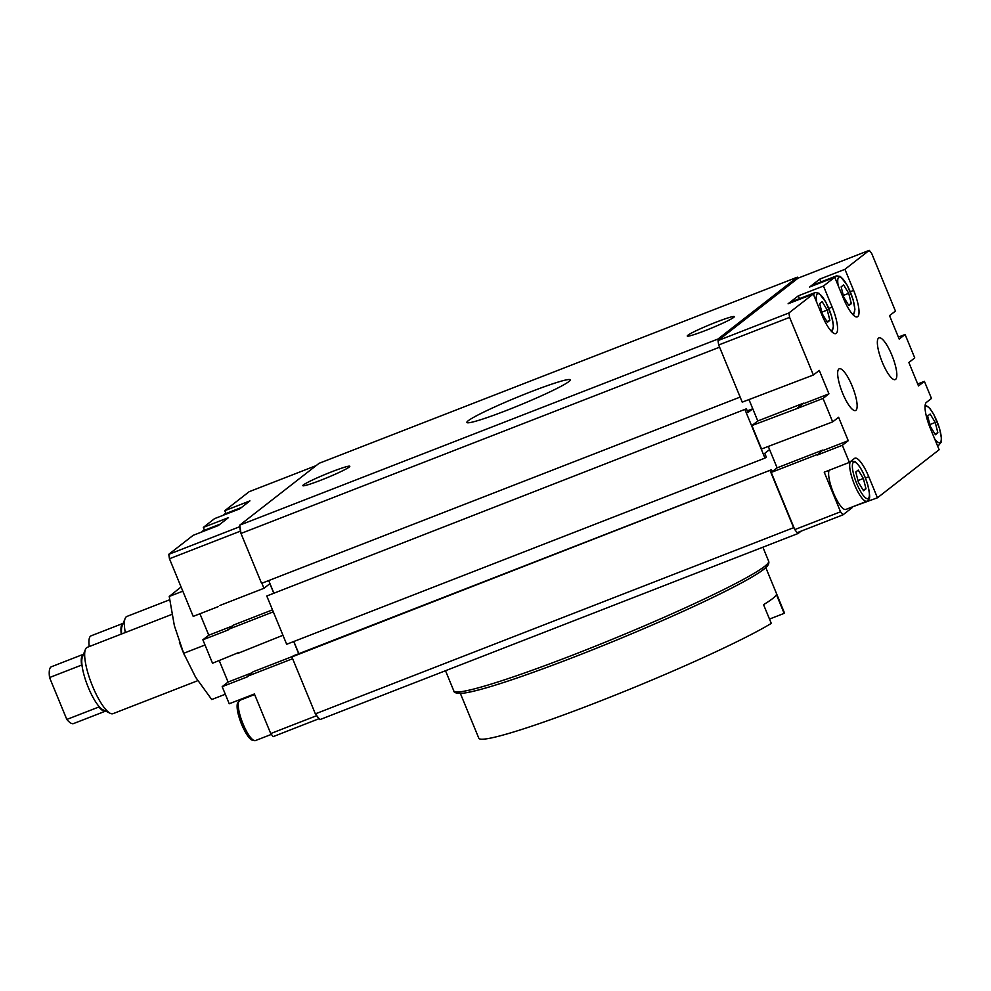 <?xml version="1.0" encoding="UTF-8"?>
<svg xmlns="http://www.w3.org/2000/svg" width="991" height="991" viewBox="0 0 991 991"><rect width="100%" height="100%" fill="white"/><g stroke="black" fill="none" stroke-linecap="round" stroke-linejoin="round"><path stroke-width="1.49" d="M937.87 432.794L935.244 422.463L930.14 414.052L927.663 415.985L930.289 426.328L935.393 434.727L937.87 432.794L934.922 433.947M929.843 424.569L935.244 422.463M801.137 531.139L798.139 533.48L319.858 719.627L319.114 718.661L273.132 736.647L270.729 733.563L254.402 693.973L229.231 703.771L222.182 686.664L247.354 676.865L253.064 671.799L292.481 656.463M239.091 652.351L212.532 663.239L202.87 639.802L228.041 630.016L233.752 624.949L272.5 609.861M842.338 445.293L848.246 440.698L838.584 417.261L832.688 421.869L823.025 398.432L828.934 393.836L819.272 370.411L813.376 375.007L789.616 317.368L788.935 312.958L813.277 293.98L821.973 315.064A24.143 6.206 -111.3 0 0 835.822 333.595A24.143 6.206 -111.3 0 0 832.167 307.123L823.471 286.04L834.744 277.257L843.428 298.341A24.143 6.206 -111.3 0 0 857.277 316.872A24.143 6.206 -111.3 0 0 853.623 290.4L844.927 269.317L869.28 250.339L871.684 253.423L895.443 311.063L889.534 315.658L899.196 339.083L905.093 334.487L914.755 357.912L908.858 362.508L918.508 385.945L924.405 381.349L931.466 398.444L926.362 402.42A24.143 6.206 -111.3 0 0 930.438 428.645L939.134 449.728L877.444 497.792L868.76 476.708A24.143 6.206 -111.3 0 0 854.911 458.189A24.143 6.206 -111.3 0 0 854.49 458.424L849.386 462.401L842.338 445.293L817.166 455.092L822.877 450.025L777.105 467.839L768.273 446.396M817.166 455.092L822.877 450.025M204.48 530.235L203.316 527.41L228.487 517.612L218.293 525.552L193.121 535.351L168.767 554.328L239.711 526.716L239.711 525.168L319.102 463.305L797.371 277.158L798.127 278.124L869.28 250.339M219.779 605.501L263.965 588.295L261.872 583.241M168.767 554.328L169.461 558.751L193.208 616.377L218.379 606.579M202.87 639.802L208.767 635.206L232.352 626.027M222.182 686.664L228.079 682.068L251.664 672.889M842.672 393.34A22.397 5.76 68.7 0 0 855.481 410.547A22.397 5.76 68.7 0 0 852.768 387.568A22.397 5.76 68.7 0 0 839.228 368.801A22.397 5.76 68.7 0 0 842.672 393.34M882.362 362.409A22.397 5.76 68.7 0 0 895.17 379.615A22.397 5.76 68.7 0 0 892.47 356.636A22.397 5.76 68.7 0 0 878.93 337.869A22.397 5.76 68.7 0 0 882.362 362.409M832.688 421.869L761.546 449.01L751.896 425.573L757.793 420.977L748.961 399.534M849.386 462.401L824.215 472.187L840.541 511.79L794.77 529.603L771.209 472.434L777.105 467.839M877.444 497.792L852.037 507.02M924.405 381.349L917.691 383.963M905.093 334.487L898.379 337.101M820.92 281.94L819.755 279.115L844.927 269.317M834.744 277.257L809.56 287.056L819.755 279.115M799.464 298.663L798.3 295.838L823.471 286.04M813.277 293.98L788.105 303.779L798.3 295.838M813.376 375.007L742.234 402.148L718.673 344.979L717.992 340.57L798.127 278.124M823.025 398.432L797.854 408.23L803.565 403.164L757.793 420.977M828.934 393.836L803.751 403.634M848.246 440.698L823.075 450.496M850.563 461.484A21.604 5.55 68.7 0 0 854.502 484.661A21.604 5.55 68.7 0 0 866.89 501.248L845.843 509.436A21.604 5.55 -111.3 0 1 833.443 492.861A21.604 5.55 -111.3 0 1 829.145 470.279M852.272 507.59L842.945 514.862L840.541 511.79M816.98 454.621L771.209 472.434M842.945 514.862L797.173 532.675L794.77 529.603M788.935 312.958L717.992 340.57M789.616 317.368L718.673 344.979M797.854 408.23L751.896 425.573M797.668 407.759L803.565 403.164M273.739 592.779L268.71 580.577M747.264 410.906L752.764 408.763L747.945 412.553L746.396 408.812L266.777 596L746.396 408.812M266.777 596L286.672 644.274L764.953 458.115L745.059 409.853M769.573 449.567L764.755 453.321L766.291 457.074L764.953 458.115M298.848 653.688L293.819 641.487M319.114 718.661L315.361 713.854L291.887 656.922L293.225 655.881L771.506 469.722L772.286 471.605M291.887 656.922L771.506 469.722M315.361 713.854L793.63 527.695L770.168 470.775M740.116 396.995L719.057 345.921M865.985 488.811L863.508 490.743L858.417 482.332L855.79 472.001L858.268 470.068L863.372 478.467L865.985 488.811L863.037 489.95M228.079 682.068L219.246 660.625M208.767 635.206L199.934 613.763M203.316 527.41L214.576 518.627L239.748 508.841L249.943 500.889L224.771 510.687L249.125 491.722L316.092 465.646M225.936 513.511L224.771 510.687M237.704 700.476A24.143 6.206 -111.3 0 1 238.534 701.182M298.725 653.738L293.695 641.536M273.615 592.816L269.862 583.699L263.965 588.295M349.204 467.071A25.407 1.883 -22.4 0 0 349.798 466.451A25.407 1.883 -22.4 0 0 325.593 474.243A25.407 1.883 -22.4 0 0 302.936 485.763A25.407 1.883 -22.4 0 0 324.85 478.616A25.407 1.883 -22.4 0 0 349.204 467.071M318.891 718.834L316.104 714.821M237.704 653.441L282.968 635.281M793.035 301.859A21.604 5.55 -111.3 0 1 794.064 300.769L815.11 292.568A21.604 5.55 68.7 0 0 813.71 295.008M814.491 285.135A21.604 5.55 -111.3 0 1 815.519 284.045L836.577 275.845A21.604 5.55 68.7 0 0 835.165 278.285M829.876 320.39L827.398 322.323L822.307 313.912L819.681 303.58L822.158 301.648L827.262 310.059L829.876 320.39L826.928 321.542M851.343 303.667L848.866 305.6L843.762 297.201L841.136 286.857L843.614 284.925L848.717 293.336L851.343 303.667L848.383 304.819M857.971 480.573L863.372 478.467M843.316 295.442L848.717 293.336M821.861 312.153L827.262 310.059M568.884 381.572A55.905 4.15 -22.4 0 0 570.234 379.863A55.905 4.15 -22.4 0 0 516.968 397.329A55.905 4.15 -22.4 0 0 466.86 422.463A55.905 4.15 -22.4 0 0 513.388 407.735A55.905 4.15 -22.4 0 0 568.884 381.572M733.65 317.442A25.407 1.883 -22.4 0 0 734.257 316.823A25.407 1.883 -22.4 0 0 710.052 324.602A25.407 1.883 -22.4 0 0 687.395 336.135A25.407 1.883 -22.4 0 0 709.296 328.987A25.407 1.883 -22.4 0 0 733.65 317.442M239.711 525.168L717.992 339.021L797.371 277.158M718.202 340.396L717.992 339.021M739.843 397.205L261.562 583.352L240.999 533.455L239.921 526.543M240.999 533.455L719.28 347.296M798.139 533.48L797.433 532.576M794.386 528.661L793.63 527.695M247.168 676.395L292.63 658.705M270.729 733.563L316.488 715.75M169.461 558.751L240.404 531.139L239.711 526.716M240.788 532.068L240.404 531.139M227.843 629.545L273.318 611.843M765.82 567.657L784.228 612.339A165.175 12.251 -22.4 0 1 784.154 613.367L776.424 594.625A165.175 12.251 157.6 0 1 763.553 604.659L771.283 623.401A165.175 12.251 -22.4 0 1 596.656 702.446A165.175 12.251 -22.4 0 1 478.814 738.221L460.406 693.539M784.154 613.367L769.499 619.065M182.815 591.169L169.238 596.458L174.366 625.693L183.669 653.304L195.611 677.237L211.727 699.535L225.304 694.257M169.238 596.458L181.093 586.969M183.669 653.304L205.013 644.992M66.818 719.454A30.498 7.841 68.7 0 0 73.532 723.579L105.579 711.104A30.498 7.841 68.7 0 0 105.628 711.08A30.498 7.841 68.7 0 1 98.865 706.992L66.818 719.454L49.55 677.547A30.498 7.841 68.7 0 1 51.421 666.745L83.455 654.271A30.498 7.841 68.7 0 0 81.584 665.072L49.55 677.547M171.877 614.408L87.233 647.346A35.577 9.142 68.7 0 0 85.424 649.427L82.389 657.058A29.334 7.544 68.7 0 0 82.191 666.522L81.584 665.072M85.424 649.427A35.577 9.142 68.7 0 0 92.621 686.354A35.577 9.142 68.7 0 0 110.298 713.347A35.577 9.142 68.7 0 0 113.036 713.656L197.766 680.681M82.191 666.522A29.334 7.544 68.7 0 0 88.323 687.519A29.334 7.544 68.7 0 0 98.27 705.542A29.334 7.544 68.7 0 0 102.903 709.767L110.298 713.347M98.865 706.992L98.27 705.542M184.623 655.596L184.289 654.816A55.905 14.37 -111.3 0 1 179.507 642.527L179.383 642.18M123.194 623.327A30.498 7.841 68.7 0 0 123.144 623.339L91.11 635.813A30.498 7.841 68.7 0 0 89.24 646.566M123.144 623.339A30.498 7.841 68.7 0 0 121.274 634.104M169.622 599.803L126.922 616.427A35.577 9.142 68.7 0 0 125.114 618.495L122.079 626.126A29.334 7.544 68.7 0 0 121.67 633.943M125.114 618.495A35.577 9.142 68.7 0 0 125.3 632.531M868.76 476.708L865.428 478.009M853.623 290.4L850.29 291.701M832.167 307.123L828.835 308.412M937.226 445.095A21.604 5.55 68.7 0 0 938.774 445.232L937.486 445.739M934.624 438.79A19.572 5.029 68.7 0 0 939.394 428.199A19.572 5.029 68.7 0 0 925.049 406.632M856.757 483.62A19.572 5.029 68.7 0 0 869.392 494.41A19.572 5.029 68.7 0 0 856.521 463.169A19.572 5.029 68.7 0 0 856.757 483.62M866.89 501.248C869.144 498.399 871.349 501.359 867.72 484.636C864.189 473.401 859.99 465.745 855.097 461.645L851.219 460.988A21.604 5.55 68.7 0 0 851.17 461.001M241.531 507.442L224.647 514.019A21.604 5.55 68.7 0 0 223.632 515.109M220.076 524.165L203.192 530.73A21.604 5.55 68.7 0 0 202.176 531.833M243.068 724A21.604 5.55 68.7 0 0 255.455 740.574L251.615 739.943C250.735 739.583 247.007 736.747 241.606 724.446C237.865 714.87 236.453 707.871 237.382 703.437L239.785 700.327A21.604 5.55 68.7 0 0 243.068 724M830.21 329.966A19.572 5.029 68.7 0 0 831.92 317.64A19.572 5.029 68.7 0 0 821.043 295.343A19.572 5.029 68.7 0 0 816.757 302.404M851.665 313.243A19.572 5.029 68.7 0 0 853.387 300.917A19.572 5.029 68.7 0 0 842.499 278.62A19.572 5.029 68.7 0 0 838.213 285.681M575.313 654.085A170.254 12.623 -22.4 0 0 768.657 561.203C769.363 563.222 768.248 565.527 765.312 568.103C760.37 572.315 750.472 578.298 735.607 586.053C699.733 604.906 634.835 633.497 576.762 656.03C517.76 678.835 479.26 691.322 461.249 693.489C456.232 693.366 453.767 692.523 453.841 690.962A170.254 12.623 -22.4 0 0 575.313 654.085M457.086 692.003A167.714 12.437 -22.4 0 0 576.812 656.005A167.714 12.437 -22.4 0 0 767.084 564.226M938.774 445.232L941.165 442.159L941.45 438.344L939.592 428.632L933.77 414.411L929.756 408.267L925.222 404.848M223.012 515.357L224.647 514.019M201.557 532.068L203.192 530.73M254.637 694.542L239.785 700.327M271.361 734.393L255.455 740.574M832.044 331.973L833.468 325.94L831.61 316.216L825.788 302.007L818.987 293.225L815.11 292.568M853.499 315.249L854.923 309.217L853.065 299.505L847.243 285.284L840.442 276.514L836.577 275.845M445.504 670.721L453.841 690.962M762.884 547.193L768.657 561.203"/></g></svg>

